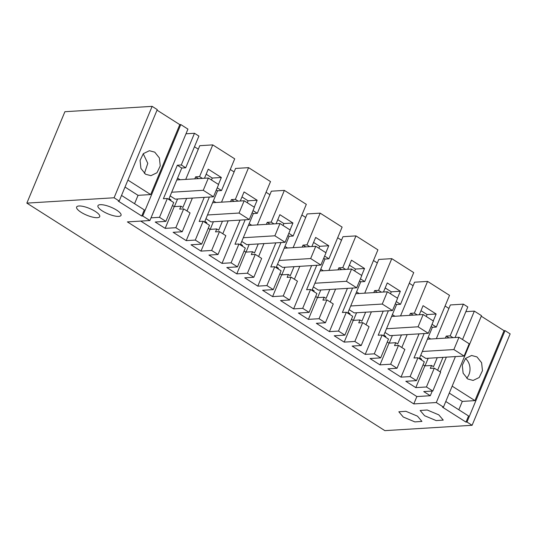 <?xml version="1.0" encoding="UTF-8"?>
<svg xmlns="http://www.w3.org/2000/svg" width="537" height="537" viewBox="0 0 537 537"><rect width="100%" height="100%" fill="white"/><g stroke="black" fill="none" stroke-linecap="round" stroke-linejoin="round"><path stroke-width="0.81" d="M455.087 337.518L467.808 306.969L463.377 304.15L450.174 335.867L452.986 337.652M450.174 335.867L446.227 336.108L449.039 337.894M432.822 391.017L426.445 386.969L434.285 368.14L440.655 372.188L432.822 391.017L423.74 391.574L430.285 395.729L416.86 396.554L140.748 221.083M442.991 357.347L437.615 370.255M432.03 324.335L436.319 327.06L449.523 295.343L427.573 281.401L414.571 282.2L400.535 315.917M448.912 308.453L445.079 306.016M463.377 304.15L450.368 304.949L436.333 338.672M455.423 356.581L436.299 402.535L443.455 407.086L481.508 315.675L474.346 311.124L465.861 311.648M142.728 215.975L180.781 124.564L187.937 129.115L149.89 220.526L142.728 215.975L141.741 216.035L118.214 201.086L119.201 201.026L157.254 109.615L152.139 106.36L64.903 111.709L26.85 203.12L384.861 430.64L472.097 425.291L510.15 333.88L505.035 330.624L504.048 330.685L481.28 316.219M180.781 124.564L179.794 124.624L157.026 110.159M194.481 133.27L181.284 164.98L185.708 167.799L198.912 136.083L194.481 133.27L185.99 133.794M198.301 149.192L194.468 146.755M217.223 187.822L221.513 190.548L234.709 158.838L212.766 144.889L199.764 145.688L185.728 179.412M234.105 171.941L230.272 169.504M253.021 210.578L257.31 213.303L270.514 181.587L248.571 167.645L235.562 168.443L221.526 202.16M269.903 194.696L266.07 192.259M288.825 233.327L293.115 236.052L306.318 204.342L284.368 190.393L271.366 191.192L257.33 224.916M305.707 217.445L301.875 215.008M324.623 256.075L328.913 258.8L342.116 227.091L320.173 213.149L307.164 213.941L293.128 247.664M341.505 240.193L337.672 237.763M360.428 278.831L364.717 281.556L377.92 249.846L355.971 235.897L342.968 236.696L328.933 270.413M377.31 262.949L373.477 260.512M396.225 301.579L400.515 304.304L413.718 272.595L391.775 258.653L378.766 259.445L364.73 293.168M413.114 285.697L409.275 283.261M428.184 358.253L425.009 365.872M446.227 336.108L445.395 338.115M437.239 357.696L433.493 366.704L431.553 365.469L430.338 368.382L434.285 368.14M204.228 197.361L186.218 240.63L173.129 232.313L182.211 231.756L175.841 227.708L183.681 208.88L190.051 212.927L182.211 231.756M181.284 164.98L177.338 165.228L163.389 198.737L167.336 198.495L159.496 217.324L165.866 221.372L155.206 222.023L165.181 228.359L175.841 227.708M159.496 217.324L151.004 217.841M419.035 333.866L401.025 377.135L410.107 376.585L416.477 380.632L405.818 381.283L415.792 387.62L426.445 386.969M401.025 377.135L387.942 368.825L397.018 368.268L390.647 364.214L398.488 345.385L404.858 349.439L397.018 368.268M383.237 311.118L365.227 354.386L374.302 353.829L380.673 357.877L370.013 358.535L379.988 364.871L390.647 364.214M365.227 354.386L352.138 346.07L361.22 345.513L354.843 341.465L362.683 322.636L369.053 326.684L361.22 345.513M347.432 288.362L329.423 331.638L338.505 331.081L344.875 335.128L334.215 335.779L344.19 342.116L354.843 341.465M329.423 331.638L316.34 323.321L325.415 322.764L319.045 318.716L326.885 299.888L333.255 303.935L325.415 322.764M311.635 265.614L293.625 308.882L302.7 308.325L309.07 312.373L298.411 313.031L308.386 319.367L319.045 318.716M293.625 308.882L280.536 300.566L289.618 300.008L283.241 295.961L291.081 277.132L297.451 281.18L289.618 300.008M275.83 242.865L257.82 286.134L266.902 285.577L273.273 289.624L262.613 290.275L272.588 296.619L283.241 295.961M257.82 286.134L244.731 277.817L253.813 277.26L247.443 273.212L255.283 254.384L261.653 258.431L253.813 277.26M240.032 220.11L222.016 263.378L231.098 262.821L237.468 266.876L226.809 267.527L236.783 273.863L247.443 273.212M222.016 263.378L208.933 255.062L218.015 254.511L211.638 250.457L219.479 231.628L225.849 235.683L218.015 254.511M186.218 240.63L195.3 240.073L201.67 244.12L191.011 244.778L200.986 251.115L211.638 250.457M446.348 357.139L440.206 371.899M432.231 391.05L430.285 395.729M419.29 314.769L423.069 305.687L436.151 314.004L433.265 320.945M427.573 281.401L414.376 313.111L417.182 314.897M436.319 327.06L432.372 327.302L419.639 357.897L421.579 359.132L421.27 359.871M436.299 402.535L413.799 403.918L416.86 396.554M474.346 311.124L462.525 339.538M443.455 407.086L442.468 407.147L465.995 422.102L468.553 415.967L445.784 401.495M504.048 330.685L474.936 400.629L452.167 386.157M476.963 356.917L471.6 355.481L465.539 358.414L462.27 365.254L463.129 373.202L467.767 379.001L473.131 380.444L479.192 377.511L482.461 370.671L481.602 362.723L476.963 356.917M474.936 400.629L462.303 401.401L449.274 393.118M458.82 409.778L462.303 401.401M465.995 422.102L466.982 422.035L505.035 330.624M472.097 425.291L466.982 422.035M26.85 203.12L114.086 197.77L152.139 106.36M119.201 201.026L114.086 197.77M179.794 124.624L150.682 194.562L127.913 180.096M145.561 174.243L150.917 175.68L156.979 172.746L160.248 165.906L159.388 157.959L154.75 152.152L149.387 150.716L143.325 153.649L140.056 160.489L140.922 168.437L145.561 174.243M150.682 194.562L138.049 195.34L125.014 187.057M134.559 203.711L138.049 195.34M141.741 216.035L144.292 209.9L121.53 195.434M149.89 220.526L127.39 221.902L413.799 403.918M185.708 167.799L181.761 168.041L169.027 198.636L170.967 199.871L170.665 200.61M212.766 144.889L199.569 176.606L195.622 176.848L194.783 178.855M177.572 198.992L174.404 206.611M186.634 198.442L182.882 207.443L180.942 206.208L179.727 209.121L183.681 208.88M199.569 176.606L202.375 178.391M218.458 184.433L221.345 177.492L208.262 169.182L204.483 178.257M221.513 190.548L217.566 190.789L204.832 221.385L206.772 222.62L206.463 223.358M248.571 167.645L235.367 199.355L231.42 199.596L230.588 201.603M213.377 221.747L210.202 229.359M222.432 221.19L218.687 230.192L216.747 228.957L215.532 231.87L219.479 231.628M240.281 201.013L244.06 191.931L257.149 200.247L254.256 207.181M235.367 199.355L238.18 201.14M257.31 213.303L253.363 213.545L240.63 244.14L242.57 245.375L242.268 246.114M284.368 190.393L271.172 222.11L267.225 222.352L266.386 224.359M249.175 244.496L246.006 252.108M258.237 243.939L254.491 252.947L252.544 251.712L251.329 254.625L255.283 254.384M276.085 223.761L279.864 214.679L292.947 222.996L290.061 229.937M271.172 222.11L273.977 223.889M293.115 236.052L289.168 236.293L276.434 266.889L278.374 268.124L278.065 268.862M320.173 213.149L306.969 244.859L303.022 245.1L302.19 247.107M284.979 267.251L281.804 274.863M294.034 266.694L290.289 275.696L288.349 274.461L287.134 277.374L291.081 277.132M311.883 246.517L315.662 237.435L328.751 245.751L325.858 252.685M306.969 244.859L309.782 246.644M328.913 258.8L324.966 259.049L312.232 289.644L314.172 290.873L313.87 291.611M355.971 235.897L342.774 267.607L338.827 267.849L337.988 269.863M320.777 290L317.609 297.612M329.839 289.443L326.093 298.444L324.147 297.216L322.932 300.129L326.885 299.888M347.687 269.265L351.466 260.183L364.549 268.5L361.663 275.441M342.774 267.607L345.58 269.393M364.717 281.556L360.77 281.797L348.036 312.393L349.976 313.628L349.668 314.367M391.775 258.653L378.572 290.363L374.625 290.604L373.792 292.611M356.581 312.749L353.406 320.367M365.637 312.198L361.891 321.2L359.951 319.965L358.736 322.878L362.683 322.636M383.485 292.014L387.264 282.939L400.354 291.255L397.461 298.189M378.572 290.363L381.384 292.148M400.515 304.304L396.568 304.546L383.834 335.142L385.774 336.377L385.472 337.115M392.379 335.504L389.211 343.116M414.376 313.111L410.429 313.353L409.59 315.36M401.441 334.947L397.695 343.948L395.749 342.713L394.534 345.633L398.488 345.385M430.728 339.015L428.17 337.39M427.412 339.216L458.974 337.283L469.204 343.781L464.096 356.051L425.828 358.401L420.766 355.185M415.792 387.62L424.841 365.878L423.082 364.764M424.841 365.878L431.553 365.469M206.174 174.183L212.269 178.049L211.464 179.989M192.38 198.086L187.004 210.994M165.181 228.359L174.23 206.617L180.942 206.208M174.23 206.617L172.471 205.503M165.866 221.372L173.706 202.543L167.336 198.495M416.477 380.632L424.311 361.804L417.94 357.756L413.993 357.998L424.17 333.551M410.107 376.585L417.94 357.756M420.981 310.688L427.076 314.561L436.151 314.004M427.076 314.561L426.271 316.494M407.187 334.598L401.81 347.506M379.988 364.871L389.036 343.13L395.749 342.713M389.036 343.13L387.278 342.009M380.673 357.877L388.513 339.048L382.143 335.001L378.196 335.242L388.365 310.802M374.302 353.829L382.143 335.001M385.183 287.939L391.272 291.813L400.354 291.255M391.272 291.813L390.466 293.746M371.382 311.843L366.012 324.751M344.19 342.116L353.239 320.374L359.951 319.965M353.239 320.374L351.48 319.26M344.875 335.128L352.708 316.3L346.338 312.252L342.391 312.494L352.567 288.054M338.505 331.081L346.338 312.252M349.379 265.191L355.474 269.057L364.549 268.5M355.474 269.057L354.668 270.99M335.585 289.094L330.208 302.002M308.386 319.367L317.434 297.626L324.147 297.216M317.434 297.626L315.675 296.505M309.07 312.373L316.911 293.544L310.54 289.497L306.593 289.738L316.763 265.298M302.7 308.325L310.54 289.497M313.581 242.435L319.669 246.308L328.751 245.751M319.669 246.308L318.864 248.242M299.78 266.339L294.41 279.247M272.588 296.619L281.636 274.87L288.349 274.461M281.636 274.87L279.878 273.756M273.273 289.624L281.106 270.796L274.736 266.748L270.789 266.99L280.965 242.549M266.902 285.577L274.736 266.748M277.777 219.687L283.872 223.553L292.947 222.996M283.872 223.553L283.066 225.493M263.982 243.59L258.606 256.498M236.783 273.863L245.832 252.122L252.544 251.712M245.832 252.122L244.073 251.001M237.468 266.876L245.308 248.047L238.938 243.993L234.991 244.241L245.161 219.794M231.098 262.821L238.938 243.993M241.979 196.931L248.067 200.804L257.149 200.247M248.067 200.804L247.262 202.738M228.178 220.835L222.808 233.749M200.986 251.115L210.034 229.373L216.747 228.957M210.034 229.373L208.275 228.252M201.67 244.12L209.504 225.292L203.134 221.244L199.187 221.486L209.363 197.045M195.3 240.073L203.134 221.244M212.269 178.049L221.345 177.492M431.124 326.509L432.372 327.302M410.429 313.353L413.235 315.138M403.28 417.034L414.873 421.901L421.928 421.404L417.491 416.162L405.891 411.302L398.837 411.792L403.28 417.034M95.277 211.403A12.505 3.645 22.6 0 1 99.714 216.639A12.505 3.645 22.6 0 1 92.659 217.136A12.505 3.645 22.6 0 1 81.067 212.269A12.505 3.645 22.6 0 1 76.63 207.034A12.505 3.645 22.6 0 1 83.685 206.537A12.505 3.645 22.6 0 1 95.277 211.403M116.596 210.095A12.505 3.645 22.6 0 1 121.033 215.337A12.505 3.645 22.6 0 1 113.978 215.827A12.505 3.645 22.6 0 1 102.386 210.967A12.505 3.645 22.6 0 1 97.942 205.725A12.505 3.645 22.6 0 1 104.997 205.228A12.505 3.645 22.6 0 1 116.596 210.095M438.803 414.859L427.21 409.993L420.156 410.49L424.592 415.725L436.185 420.592L443.24 420.095L438.803 414.859M466.653 378.182A12.505 10.284 86.5 0 0 465.445 358.508M144.44 173.417L147.782 163.342L143.238 153.75M177.338 165.228L181.761 168.041M180.117 179.754L177.566 178.13M176.801 179.955L208.369 178.022L218.599 184.52L213.491 196.79L175.216 199.14L170.155 195.924M195.622 176.848L198.428 178.633M216.317 189.997L217.566 190.789M215.921 202.503L213.364 200.885M212.605 202.711L244.167 200.771L254.397 207.275L249.289 219.546L211.021 221.888L205.96 218.673M231.42 199.596L234.233 201.382M252.122 212.753L253.363 213.545M251.719 225.258L249.168 223.634M248.403 225.459L279.972 223.526L290.202 230.024L285.093 242.294L246.819 244.644L241.757 241.428M267.225 222.352L270.03 224.13M287.919 235.501L289.168 236.293M287.523 248.007L284.966 246.382M284.207 248.208L315.769 246.275L325.999 252.779L320.891 265.043L282.623 267.392L277.562 264.177M303.022 245.1L305.835 246.886M323.724 258.25L324.966 259.049M323.321 270.762L320.77 269.138M320.005 270.963L351.574 269.03L361.804 275.528L356.696 287.798L318.421 290.148L313.36 286.926M338.827 267.849L341.633 269.634M359.522 281.005L360.77 281.797M359.125 293.511L356.568 291.886M355.809 293.712L387.372 291.779L397.602 298.277L392.493 310.547L354.225 312.896L349.164 309.681M374.625 290.604L377.437 292.39M395.326 303.754L396.568 304.546M394.923 316.259L392.372 314.642M391.607 316.468L423.176 314.528L433.406 321.032L428.298 333.302L390.023 335.645L384.962 332.43M422.304 351.487L453.866 349.553L458.974 337.283M464.096 356.051L453.866 349.553M386.506 328.738L418.068 326.798L423.176 314.528M428.298 333.302L418.068 326.798M350.701 305.983L382.263 304.049L387.372 291.779M392.493 310.547L382.263 304.049M314.897 283.234L346.466 281.294L351.574 269.03M356.696 287.798L346.466 281.294M279.099 260.479L310.661 258.545L315.769 246.275M320.891 265.043L310.661 258.545M243.295 237.73L274.863 235.797L279.972 223.526M285.093 242.294L274.863 235.797M207.497 214.981L239.059 213.041L244.167 200.771M249.289 219.546L239.059 213.041M171.692 192.226L203.261 190.293L208.369 178.022M213.491 196.79L203.261 190.293"/></g></svg>
